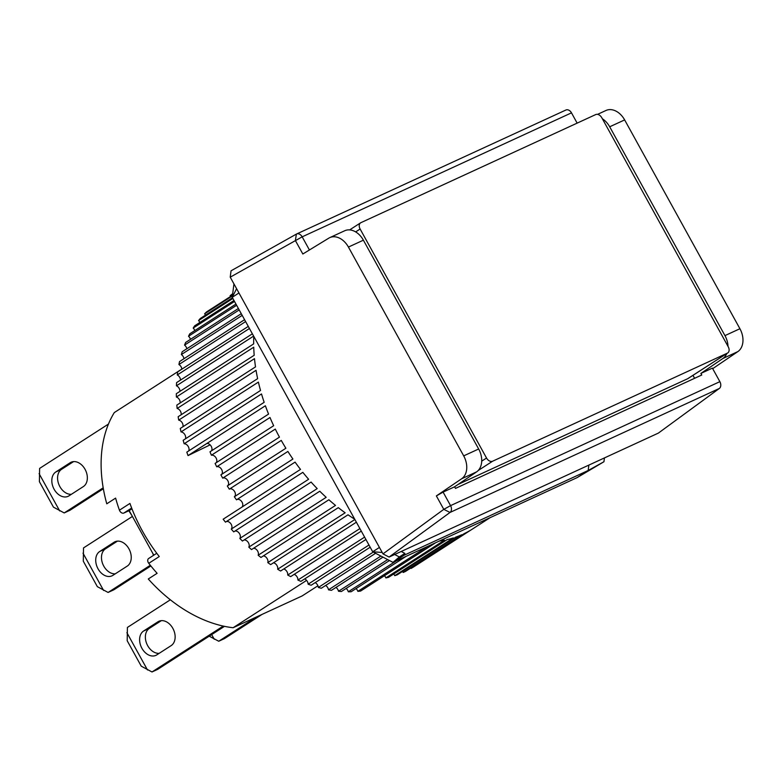 <?xml version="1.0" encoding="UTF-8"?>
<svg xmlns="http://www.w3.org/2000/svg" width="782" height="782" viewBox="0 0 782 782"><rect width="100%" height="100%" fill="white"/><g stroke="black" fill="none" stroke-linecap="round" stroke-linejoin="round"><path stroke-width="1.17" d="M382.985 553.881L443.785 509.356L436.366 495.915L461.624 478.78A18.211 13.079 -114.7 0 0 463.697 455.877L348.43 247.063A18.211 13.079 -114.7 0 0 329.76 237.64A18.211 13.079 -114.7 0 0 328.792 238.158L302.829 254.003L295.401 240.563L296.368 234.111L231.042 270.807L230.231 277.17L382.985 553.881L389.074 557.067L658.385 433.091L719.332 388.468A5.464 3.92 -114.7 0 0 719.87 381.655L450.559 505.631A5.464 3.92 65.3 0 1 450.021 512.445L719.332 388.468M712.695 368.674L737.837 351.617A18.211 13.079 -114.7 0 0 739.919 328.723L624.642 119.91A18.211 13.079 -114.7 0 0 605.982 110.477L597.536 114.368M389.074 557.067L450.021 512.445L443.785 509.356L450.559 505.631L443.091 492.103L436.366 495.915M296.368 234.111A5.464 3.92 65.3 0 1 296.573 234.004A5.464 3.92 65.3 0 1 302.175 236.838L230.231 277.17M577.145 123.126L571.486 112.852A5.464 3.92 -114.7 0 0 565.885 110.027A5.464 3.92 -114.7 0 0 565.679 110.135M602.375 118.786A18.211 13.079 65.3 0 1 609.686 126.792L624.642 119.91M739.919 328.723L724.953 335.615L609.686 126.792M724.953 335.615A18.211 13.079 65.3 0 1 728.003 346.367M726.791 353.562A18.211 13.079 65.3 0 1 722.871 358.508L737.837 351.617M719.87 381.655L712.392 368.127L700.887 373.425L722.871 358.508M348.43 247.063L363.386 240.182A18.211 13.079 -114.7 0 0 344.725 230.749L329.76 237.64M363.386 240.182L478.662 448.995L463.697 455.877M461.624 478.78L476.58 471.888A18.211 13.079 -114.7 0 0 478.662 448.995M476.58 471.888L454.596 486.805L443.091 492.103M309.428 249.976L302.175 236.838L571.486 112.852M694.602 378.312L692.96 375.35M700.887 373.425L701.767 375.008L455.476 488.398L454.596 486.805M159.782 620.937L157.984 621.768A13.656 9.814 65.3 0 1 158.854 621.289A13.656 9.814 65.3 0 1 173.174 628.972A13.656 9.814 65.3 0 1 171.15 645.619L156.781 654.876A13.656 9.814 65.3 0 1 155.911 655.355A13.656 9.814 65.3 0 1 141.913 648.288A13.656 9.814 65.3 0 1 143.614 631.015L149.372 628.366A13.656 9.814 -114.7 0 0 147.661 645.639A13.656 9.814 -114.7 0 0 159.157 653.341M224.483 626.343L157.749 669.324L151.991 671.973L223.251 626.079M161.356 620.644L149.372 628.366M170.339 599.794L127.407 627.438L127.192 640.722L141.249 666.166L151.991 671.973M157.984 621.768L143.614 631.015M147.495 669.979L126.889 632.667M71.993 461.898L70.184 462.729A13.656 9.814 65.3 0 1 71.054 462.25A13.656 9.814 65.3 0 1 85.385 469.933A13.656 9.814 65.3 0 1 83.351 486.58L68.992 495.837A13.656 9.814 65.3 0 1 68.112 496.316A13.656 9.814 65.3 0 1 54.114 489.249A13.656 9.814 65.3 0 1 55.815 471.976L61.573 469.327A13.656 9.814 -114.7 0 0 59.872 486.6A13.656 9.814 -114.7 0 0 71.367 494.302M103.351 488.77L69.95 510.284L64.202 512.933L103.185 487.821M73.567 461.615L61.573 469.327M108.473 424.059L39.618 468.408L39.403 481.683L53.45 507.137L64.202 512.933M70.184 462.729L55.815 471.976M59.696 510.939L39.1 473.628M262.126 614.359L224.493 638.591L218.745 641.24L256.369 617.008M218.745 641.24L209.205 636.177M214.248 639.246L211.678 634.593M317.932 585.767L302.145 595.933L233.095 627.731A134.768 93.273 57.2 0 1 148.277 578.993L157.114 573.304A134.768 93.273 -122.8 0 1 148.766 563.314L159.264 556.549A134.768 93.273 -122.8 0 1 142.402 530.998A134.768 93.273 -122.8 0 1 129.939 503.432L119.441 510.187A134.768 93.273 -122.8 0 1 115.609 498.114L106.772 503.803A134.768 93.273 -122.8 0 1 114.309 412.564L181.844 369.075M233.095 627.731L306.603 580.391M153.468 555.386L152.91 553.588M131.865 515.465L128.825 510.754M148.766 563.314A3.646 2.522 -122.8 0 1 148.639 558.504A3.646 2.522 -122.8 0 1 148.854 558.377M119.441 510.187A3.646 2.522 57.2 0 0 123.83 513.06L131.65 508.026M153.79 555.181L129.177 510.597L123.83 513.06M131.953 508.808L129.177 510.597M211.463 450.862A4.555 3.148 57.2 0 0 211.052 446.014A4.555 3.148 57.2 0 0 206.829 443.482L188.051 455.583L210.123 444.85M227.552 485.827A4.555 3.148 57.2 0 0 227.65 480.422A4.555 3.148 57.2 0 0 222.704 478.134A163.897 113.449 -122.8 0 1 221.785 476.492A163.897 113.449 -122.8 0 1 220.886 474.85L279.457 437.128A163.897 113.449 57.2 0 1 275.293 429.074L216.722 466.795A163.897 113.449 -122.8 0 1 215.099 463.433L273.671 425.711A163.897 113.449 57.2 0 1 269.986 417.5L211.414 455.222A163.897 113.449 -122.8 0 1 209.996 451.8L268.568 414.089A163.897 113.449 57.2 0 1 265.381 405.77L188.051 455.583M222.704 478.134L281.266 440.413A163.897 113.449 57.2 0 0 285.88 448.252L227.308 485.974A163.897 113.449 -122.8 0 0 229.312 489.17L287.874 451.449A163.897 113.449 57.2 0 0 292.918 459.034L234.346 496.756A4.555 3.148 57.2 0 0 234.405 491.223A4.555 3.148 57.2 0 0 229.341 489.151M354.715 519.209A163.897 113.449 57.2 0 1 348.019 514.8L270.66 564.614A163.897 113.449 57.2 0 1 267.796 562.6L345.145 512.787A163.897 113.449 57.2 0 1 338.303 507.645L260.944 557.458A163.897 113.449 57.2 0 1 258.158 555.23L335.507 505.407A163.897 113.449 57.2 0 1 328.87 499.766L251.511 549.59A163.897 113.449 57.2 0 1 248.813 547.156L326.172 497.332A163.897 113.449 57.2 0 1 319.779 491.223L242.42 541.046A163.897 113.449 57.2 0 1 239.83 538.427L317.189 488.603A163.897 113.449 57.2 0 1 311.08 482.064L233.72 531.877A163.897 113.449 57.2 0 1 231.257 529.091L308.616 479.268A163.897 113.449 57.2 0 1 302.829 472.338L225.47 522.151A163.897 113.449 57.2 0 1 223.153 519.209L300.503 469.396A163.897 113.449 57.2 0 1 295.078 462.113L236.506 499.835A163.897 113.449 -122.8 0 1 234.346 496.756M354.881 519.502L277.669 569.228A163.897 113.449 57.2 0 0 280.601 571.016L356.377 522.21M359.886 528.583L287.727 575.053A163.897 113.449 57.2 0 0 290.689 576.608L361.294 531.134M364.598 537.107L297.903 580.058A163.897 113.449 57.2 0 0 300.884 581.358L365.908 539.482M368.967 545.015L308.128 584.203A163.897 113.449 57.2 0 0 311.119 585.249L370.179 547.214M373.278 552.082L318.342 587.468A163.897 113.449 57.2 0 0 321.314 588.25L375.595 553.294M380.902 556.061L328.479 589.823A163.897 113.449 57.2 0 0 331.431 590.342L382.975 557.146M387.657 559.599L338.489 591.26A163.897 113.449 57.2 0 0 341.382 591.505L389.465 560.538M396.396 560.802L348.303 591.779A163.897 113.449 57.2 0 0 351.128 591.749L406.161 556.305M427.627 546.423L357.853 591.358A163.897 113.449 57.2 0 0 360.6 591.065L435.603 542.757M439.259 541.066A163.897 113.449 57.2 0 0 444.45 540.196L385.878 577.918A4.555 3.148 57.2 0 0 384.431 575.708M490.118 517.655L472.68 528.886A163.897 113.449 57.2 0 1 471.947 529.355L413.375 567.077A163.897 113.449 -122.8 0 1 411.146 568.426L469.708 530.704A163.897 113.449 57.2 0 1 464.137 533.666L405.565 571.388A163.897 113.449 -122.8 0 1 403.189 572.483L461.751 534.761A163.897 113.449 57.2 0 1 455.828 537.097L397.266 574.819A163.897 113.449 -122.8 0 1 394.744 575.65L453.316 537.928A163.897 113.449 57.2 0 1 447.089 539.629L388.517 577.351A163.897 113.449 -122.8 0 1 385.878 577.918M216.164 462.748A4.555 3.148 57.2 0 0 215.9 457.685A4.555 3.148 57.2 0 0 211.414 455.222M223.163 519.199L241.951 507.098A4.555 3.148 57.2 0 0 241.794 501.731A4.555 3.148 57.2 0 0 236.956 499.542M221.531 474.43A4.555 3.148 57.2 0 0 221.443 469.18A4.555 3.148 57.2 0 0 216.722 466.795M188.677 450.931A4.555 3.148 57.2 0 0 188.12 446.297A4.555 3.148 57.2 0 0 184.151 443.765L261.511 393.942A163.897 113.449 57.2 0 0 264.169 402.319L186.82 452.133A163.897 113.449 57.2 0 0 188.032 455.583M185.412 438.849A4.555 3.148 57.2 0 0 184.738 434.45A4.555 3.148 57.2 0 0 181.043 431.918L258.392 382.095A163.897 113.449 57.2 0 0 260.523 390.472L183.164 440.295A163.897 113.449 57.2 0 0 184.151 443.765M182.88 426.777A4.555 3.148 57.2 0 0 178.697 420.13L256.046 370.306A163.897 113.449 57.2 0 0 257.63 378.644L180.271 428.458A163.897 113.449 57.2 0 0 181.043 431.918M181.121 414.792A4.555 3.148 57.2 0 0 177.143 408.468L254.492 358.655A163.897 113.449 57.2 0 0 255.509 366.885L178.159 416.698A163.897 113.449 57.2 0 0 178.697 420.13M180.134 402.965A4.555 3.148 57.2 0 0 176.38 397.012L253.739 347.188A163.897 113.449 57.2 0 0 254.189 355.272L176.83 405.096A163.897 113.449 57.2 0 0 177.143 408.468M253.769 336.348A163.897 113.449 57.2 0 0 253.671 343.885L176.312 393.708A163.897 113.449 57.2 0 0 176.38 397.012M179.928 391.371A4.555 3.148 57.2 0 0 176.429 385.819L253.632 336.094M252.371 333.806L176.595 382.603A163.897 113.449 57.2 0 0 176.429 385.819M180.505 380.091A4.555 3.148 57.2 0 0 177.279 374.969L249.438 328.499M248.275 326.397L177.67 371.87A163.897 113.449 57.2 0 0 177.279 374.969M181.854 369.182A4.555 3.148 57.2 0 0 178.922 364.529L245.616 321.578M244.571 319.682L179.547 361.558A163.897 113.449 57.2 0 0 178.922 364.529M183.975 358.713A4.555 3.148 57.2 0 0 181.356 354.559L242.195 315.371M241.267 313.699L182.206 351.734A163.897 113.449 57.2 0 0 181.356 354.559M186.849 348.752A4.555 3.148 57.2 0 0 184.552 345.116L239.184 309.926M238.393 308.489L185.637 342.457A163.897 113.449 57.2 0 0 184.552 345.116M190.456 339.359A4.555 3.148 57.2 0 0 188.511 336.27L236.623 305.283M235.959 304.071L189.811 333.797A163.897 113.449 57.2 0 0 188.511 336.27M194.786 330.591A4.555 3.148 57.2 0 0 193.193 328.059L234.512 301.451M233.974 300.493L194.698 325.791A163.897 113.449 57.2 0 0 193.193 328.059M199.811 322.497A4.555 3.148 57.2 0 0 198.579 320.552L232.86 298.47M232.469 297.766L200.28 318.489A163.897 113.449 57.2 0 0 198.579 320.552M205.49 315.146A4.555 3.148 57.2 0 0 204.63 313.787L232.401 295.899M232.489 295.225L206.516 311.95A163.897 113.449 57.2 0 0 204.63 313.787M230.573 296.466A4.555 3.148 57.2 0 0 230.094 295.704A163.897 113.449 -122.8 0 1 232.156 294.11L232.674 293.778M403.189 572.483A4.555 3.148 57.2 0 0 402.505 571.447M394.744 575.65A4.555 3.148 57.2 0 0 393.678 574.027M357.853 591.358A4.555 3.148 57.2 0 0 356.035 588.592M348.303 591.779A4.555 3.148 57.2 0 0 346.123 588.455M338.489 591.26A4.555 3.148 57.2 0 0 335.967 587.419M328.479 589.823A4.555 3.148 57.2 0 0 325.625 585.474M318.342 587.468A4.555 3.148 57.2 0 0 315.166 582.639M308.128 584.203A4.555 3.148 57.2 0 0 304.657 578.934M297.903 580.058A4.555 3.148 57.2 0 0 294.159 574.369M287.727 575.053A4.555 3.148 57.2 0 0 283.739 568.993M277.669 569.228A4.555 3.148 57.2 0 0 273.456 562.815M267.796 562.6A4.555 3.148 57.2 0 0 266.965 558.319A4.555 3.148 57.2 0 0 263.378 555.894M258.158 555.23A4.555 3.148 57.2 0 0 257.425 550.694A4.555 3.148 57.2 0 0 253.573 548.26M248.813 547.156A4.555 3.148 57.2 0 0 248.207 542.376A4.555 3.148 57.2 0 0 244.092 539.971M239.83 538.427A4.555 3.148 57.2 0 0 239.36 533.432A4.555 3.148 57.2 0 0 234.991 531.066M231.257 529.091A4.555 3.148 57.2 0 0 230.954 523.891A4.555 3.148 57.2 0 0 226.33 521.604M230.094 295.704L232.635 294.061M115.883 541.418L114.084 542.249A13.656 9.814 65.3 0 1 114.954 541.77A13.656 9.814 65.3 0 1 129.274 549.453A13.656 9.814 65.3 0 1 127.251 566.1L112.882 575.357A13.656 9.814 65.3 0 1 112.012 575.835A13.656 9.814 65.3 0 1 98.014 568.768A13.656 9.814 65.3 0 1 99.715 551.496L105.472 548.847A13.656 9.814 -114.7 0 0 103.771 566.119A13.656 9.814 -114.7 0 0 115.267 573.822M150.867 565.963L113.849 589.804L108.092 592.453L150.31 565.269M117.456 541.124L105.472 548.847M132.402 516.443L83.508 547.928L83.303 561.202L97.349 586.656L108.092 592.453M114.084 542.249L99.715 551.496M103.595 590.459L83 553.148M233.945 283.905L232.225 297.307L372.691 551.769L392.984 562.375L577.126 477.607L603.939 461.742L604.437 457.929M236.594 288.695L232.225 297.307L238.95 292.976M394.666 554.497L399.348 556.95L404.871 553.392L404.03 555.259L588.172 470.49L588.866 465.095M399.348 556.95L392.984 562.375L404.03 555.259M379.426 547.439L372.691 551.769L382.202 552.463M577.126 477.607L588.172 470.49L603.939 461.742M404.871 553.392L401.215 551.476M478.213 470.5L492.621 461.214L727.407 353.132L687.622 378.752A5.464 3.783 57.2 0 0 687.955 378.576A5.464 3.783 57.2 0 0 688.248 378.351M687.622 378.752L458.154 484.39M727.407 353.132A5.464 3.783 -122.8 0 0 727.729 352.956A5.464 3.783 -122.8 0 0 728.228 346.768L601.808 117.759A5.464 3.783 -122.8 0 0 595.718 114.573L360.932 222.655A5.464 3.783 -122.8 0 0 360.61 222.831L349.642 229.898M355.644 231.902L360.121 229.018L486.541 458.037L481.712 461.145M360.121 229.018A5.464 3.783 -122.8 0 1 360.61 222.831M492.621 461.214A5.464 3.783 -122.8 0 1 486.541 458.037M296.573 234.004L565.885 110.027M156.762 553.275L148.639 558.504M727.729 352.956L687.955 378.576"/></g></svg>
